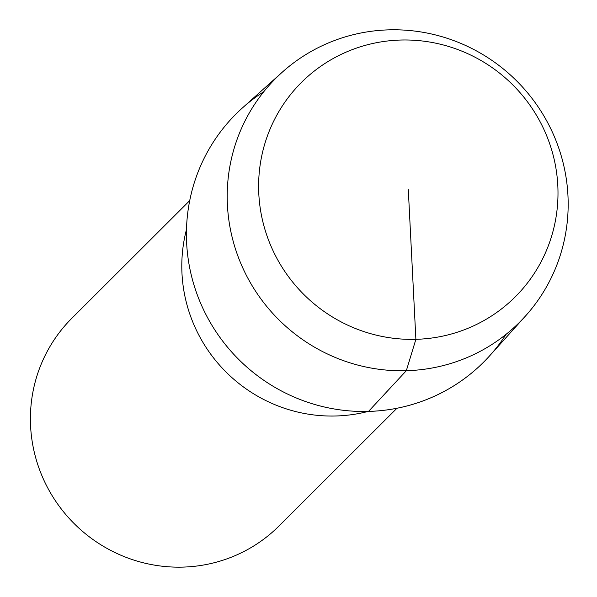 <?xml version="1.0" encoding="UTF-8"?>
<svg xmlns="http://www.w3.org/2000/svg" width="597" height="597" viewBox="0 0 597 597"><rect width="100%" height="100%" fill="white"/><g stroke="black" fill="none" stroke-linecap="round" stroke-linejoin="round"><path stroke-width="0.9" d="M263.844 91.639A175.279 171.324 45.1 0 0 238.472 359.207A175.279 171.324 45.1 0 0 506.084 334.313M186.48 229.464A148.257 144.907 45.1 0 0 225.83 371.827A148.257 144.907 45.1 0 0 368.118 411.43M189.719 200.614L71.812 318.305A146.683 143.37 45.1 0 0 73.983 523.42A146.683 143.37 45.1 0 0 279.083 525.92M282.239 72.215A172.429 168.533 45.1 0 0 278.418 319.35A172.429 168.533 45.1 0 0 525.554 315.94A172.429 168.533 45.1 0 0 551.247 129.743A172.429 168.533 45.1 0 0 389.05 29.85A172.429 168.533 45.1 0 0 282.239 72.215L242.375 107.982A175.279 171.324 45.1 0 0 238.479 359.207A175.279 171.324 45.1 0 0 489.704 355.745M400.721 40.036A151.399 147.981 45.1 0 0 282.62 268.105A151.399 147.981 45.1 0 0 541.569 260.896A151.399 147.981 45.1 0 0 400.721 40.036M408.303 189.682L415.885 339.32L406.318 370.707L368.506 411.423M279.068 525.935L396.975 408.244M489.697 355.76L525.539 315.947"/></g></svg>

